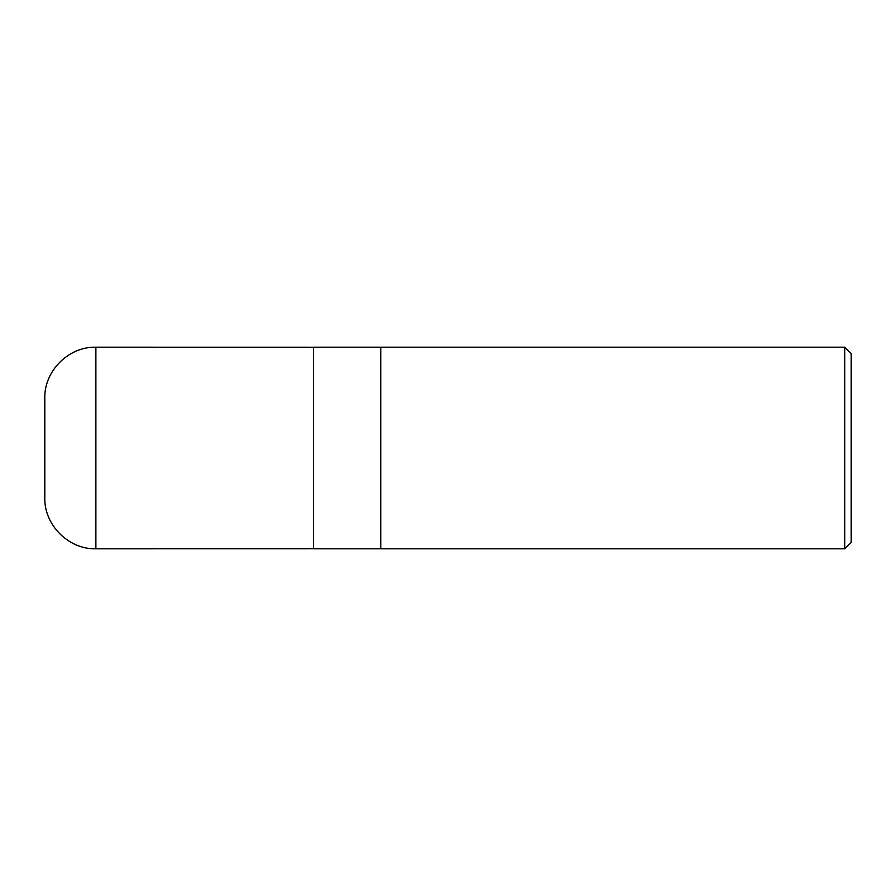 <?xml version="1.0" encoding="UTF-8"?>
<svg xmlns="http://www.w3.org/2000/svg" width="896" height="896" viewBox="0 0 896 896"><rect width="100%" height="100%" fill="white"/><g stroke="black" fill="none" stroke-linecap="round" stroke-linejoin="round"><path stroke-width="1.34" d="M844.749 548.8L851.2 542.349L851.2 353.651L844.749 347.2L380.8 347.2L380.8 548.8L380.8 347.2L313.6 347.2L313.6 548.8L844.749 548.8L844.749 347.2M95.883 548.8L95.883 347.2C68.634 346.461 44.072 371 44.8 398.272L44.8 497.728C44.072 525 68.634 549.539 95.883 548.8L313.6 548.766M313.6 347.234L95.883 347.2"/></g></svg>
